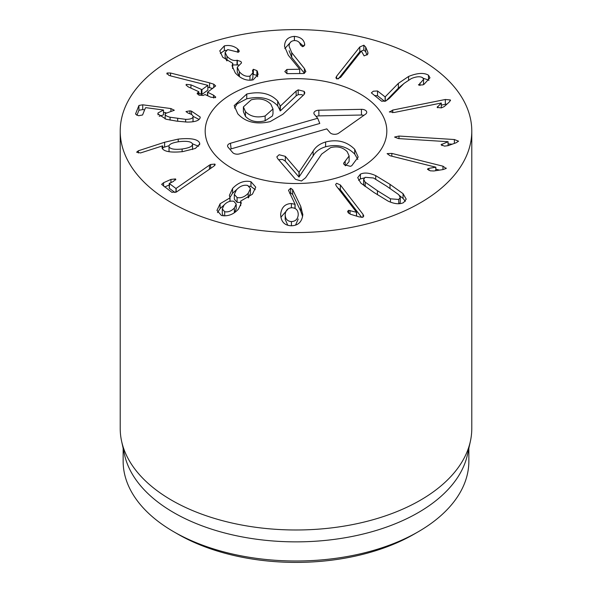 <?xml version="1.0" encoding="UTF-8"?>
<svg xmlns="http://www.w3.org/2000/svg" width="592" height="592" viewBox="0 0 592 592"><rect width="100%" height="100%" fill="white"/><g stroke="black" fill="none" stroke-linecap="round" stroke-linejoin="round"><path stroke-width="0.89" d="M398.342 83.383L408.598 76.457C417.345 72.912 423.976 72.498 428.497 75.221L429.984 77.818L423.998 84.33L422.932 84.871L418.699 85.085L423.591 79.276L422.725 77.767C420.231 76.213 416.442 76.472 411.351 78.551L403.996 83.442L389.07 98.62L385.666 101.04L381.618 101.217L371.339 92.863L373.33 91.205L377.533 90.961L385.118 96.903L398.342 83.383L398.342 88.164L385.969 100.906M419.935 83.058L419.935 85.485M423.591 79.276L423.487 84.612M418.699 85.085L418.47 84.649M428.497 75.221L428.497 80.009L423.221 78.262M428.956 80.423L428.497 80.009M403.663 83.783L398.342 88.164M385.274 96.844L385.274 101.195M385.118 96.903L385.118 101.247M384.719 101.373L377.533 95.741L374.433 95.593M389.484 112.073L392.711 110.075L445.332 99.493L450.364 99.952L449.321 102.002L444.215 106.597L441.343 107.892L437.17 107.448L441.269 103.015L394.168 112.487L389.395 111.777M441.314 103.082L441.269 107.907M437.17 107.448L437.466 106.641L437.466 107.729M450.364 100.818L450.475 100.351M447.078 104.022L441.314 105.087M441.084 144.744L448.085 141.703L398.497 138.587L394.575 137.055L398.978 136.049L454.367 139.527L458.578 141.185L456.106 142.776L448.077 145.669L444.533 146.12L441.084 144.796M448.085 141.703L448.085 145.662L448.07 141.769M452.229 144.174L448.085 143.915M427.513 169.208L428.793 168.372L435.845 167.196L390.069 155.755L387.109 153.624L391.83 153.409L442.964 166.189L446.131 168.491L442.957 169.593L433.81 170.984L430.184 170.814L427.624 168.861L427.624 169.556M435.845 167.196L435.845 170.674M435.793 167.262L435.793 170.681M446.272 168.106L446.131 168.491M439.523 170.119L435.845 169.194M285.203 219.314L287.756 225.241M291.419 221.586C295.571 221.378 297.843 219.092 298.235 214.718C298.213 210.36 296.141 208.036 292.011 207.74C287.897 207.918 285.633 210.182 285.203 214.533C285.263 218.914 287.335 221.267 291.419 221.586L291.419 225.774M285.203 214.533L285.196 219.573M295.534 225.123L298.235 218.988M280.652 214.637L280.66 214.252C281.503 207.333 285.085 203.759 291.39 203.537L295.105 204.336L288.504 190.284L290.679 188.256L292.655 189.595L300.743 206.371L302.786 214.748C301.95 221.97 298.102 225.641 291.242 225.774C284.449 225.485 280.919 221.645 280.66 214.252L280.66 215.007M295.105 204.336L295.105 208.473M294.979 204.44L294.979 208.406M291.39 203.537L291.39 207.762M288.274 208.724L280.867 217.286M302.801 214.141L302.786 214.748M302.586 216.487L300.743 211.152L292.655 194.383L290.679 193.044L289.621 193.258M292.655 189.595L292.655 194.383M222.289 208.924L224.694 211.721C228.157 212.358 231.376 211.122 234.351 208.014L236.208 204.07L233.818 201.295C230.221 200.629 226.973 201.872 224.079 205.017L222.289 208.924L222.289 213.712L223.339 215.828M224.694 211.721L224.694 215.91M234.351 208.014L234.351 212.735M234.469 212.654L236.208 208.858L236.208 204.07M237.089 197.55C241.048 198.364 244.762 196.921 248.233 193.244L250.431 188.604L247.685 185.444C243.726 184.637 239.997 186.095 236.482 189.817L234.328 194.383L237.089 197.55L237.089 202.338L240.692 202.479M248.233 193.244L248.233 197.891M248.499 197.706L250.431 193.392L250.431 188.604M234.328 194.383L234.328 199.171L237.089 202.338M230.022 197.839L229.37 195.419L232.589 188.441C238.28 182.491 244.4 180.242 250.956 181.707L255.766 187.168L252.407 194.22L240.692 201.073L241.255 203.13L238.495 209.102C233.514 214.519 227.824 216.635 221.423 215.458L216.961 210.412L220.106 203.737L230.022 197.839L230.022 201.295M232.589 188.441L232.589 193.229L229.866 197.573M229.933 197.935L229.933 201.31M220.106 203.737L220.106 208.525L217.486 212.632M223.902 205.232L220.106 208.525M240.692 201.073L240.692 205.705M250.956 181.707L250.956 186.487L249.106 186.117M255.27 189.692L250.956 186.487M236.793 189.484L232.589 193.229M209.45 165.131L210.648 164.465L214.896 164.088L214.126 166.004L176.49 191.986L171.858 192.304L161.638 184.371L163.57 182.721L170.955 179.413L175.528 178.932L173.552 181.344L169.275 183.49L175.979 188.485L209.45 165.131L209.45 169.275M176.179 188.397L176.179 192.119M175.979 188.485L175.979 192.2M174.988 192.526L169.275 188.271L169.571 183.128M175.528 180.072L175.528 178.932L175.824 179.435M169.238 184.963L164.709 186.991M215.185 164.62L214.896 164.088L214.896 165.316M361.394 51.104L340.644 77.293L336.892 78.958L335.886 77.833L336.619 76.227L359.795 46.975L363.843 45.192L365.686 47.049L367.906 52.355L367.536 54.449L364.102 55.885L361.394 51.104M367.01 55.012L365.686 51.83L363.843 49.98L359.795 51.763L338.254 78.951M365.686 47.049L365.686 51.83M305.842 71.625L303.74 73.512L287.009 73.645L284.811 71.573L286.905 69.456L299.7 69.242L288.341 55.278L284.552 46.428C284.648 40.263 287.927 36.911 294.394 36.371C300.285 36.926 303.689 39.398 304.606 43.778L304.747 44.592L302.586 46.709L300.447 44.948C299.7 42.128 297.761 40.663 294.624 40.559C290.975 40.826 289.14 42.757 289.103 46.354L291.723 52.658L304.414 68.494L305.842 71.565M304.495 73.378L291.723 57.439L289.103 50.727M304.606 43.778L304.606 45.48M294.394 36.371L294.394 40.567M303.777 46.413L298.531 41.817M291.138 41.632L284.796 48.574M299.7 69.353L299.7 73.541M257.416 71.543L258.112 74.481L253.176 79.831C246.805 81.178 240.848 78.877 235.29 72.927L232.034 65.793L232.834 63.374L222.747 57.254L219.773 50.831L224.353 45.873C229.393 44.874 233.833 45.895 237.658 48.936L239.309 51.201L238.398 52.214L227.72 49.587L225.123 52.399L226.995 56.284C230.266 59.777 233.618 61.102 237.044 60.273L240.907 61.509L241.551 62.878L237.266 67.251L239.397 71.795C242.624 75.443 246.146 76.871 249.972 76.072L252.91 72.801L252.518 70.441L253.369 69.286L256.876 70.589L257.476 71.528L257.601 76.76M256.876 70.589L256.876 75.369L252.91 74.289M257.476 76.309L256.876 75.369M253.369 69.286L253.369 74.074M249.972 76.072L249.972 80.275M252.91 72.801L252.91 77.589L251.541 80.157M239.397 71.795L239.397 76.583L237.266 72.032L237.266 67.251M238.435 64.891L232.834 64.972M237.044 60.273L237.044 65.061M226.995 56.284L226.995 60.895M226.692 60.702L225.123 57.187L225.123 52.399M238.746 49.898L238.746 52.074M237.658 48.936L237.658 52.281M224.353 45.873L224.353 50.66L220.32 53.406M226.203 50.298L224.353 50.66M232.834 63.374L232.545 68.517M209.59 82.865L213.749 84.182L215.666 85.936L207.57 92.226L213.549 95.186L215.747 97.103L215.407 97.665L210.804 97.192L205.061 94.565L203.1 95.482L198.971 95.179L197.462 92.9L198.801 91.93L198.557 91.59L188.189 86.854L185.992 84.952L186.339 84.375L190.942 84.848L201.931 89.644L207.851 85.329L170.348 75.835L168.75 75.288L167.107 72.994L170.526 73.016L209.59 82.865L209.59 87.653L207.851 87.209M212.654 88.526L209.59 87.653M166.811 73.512L167.107 72.994L167.107 74.192M207.851 85.329L207.851 90.117L201.931 94.431L198.86 93.255M198.801 95.097L198.557 91.59M197.136 93.492L197.462 92.9L197.462 94.187M207.57 92.226L207.814 95.823M191.512 111.155L200.222 117.053L200.037 118.089C198.831 120.805 194.472 122.13 186.961 122.07L176.668 121.131L166.241 119.273L157.849 113.893L158.042 112.931L163.503 110.016L146.061 107.692L145.454 107.796L142.576 114.989L138.558 115.729L135.509 114.049L138.935 105.465L142.731 104.806L170.903 108.558L174.329 110.253L165.242 113.56C164.591 114.974 166.211 116.195 170.089 117.231L185.651 119.34C189.847 119.377 192.282 118.644 192.97 117.149C193.473 115.573 191.86 114.226 188.145 113.116L185.977 111.585L189.936 110.837L191.512 111.155L191.512 114.53M192.97 121.76L193.096 116.535L193.029 121.752M170.089 117.231L170.089 120.102M165.242 113.56L165.131 118.97M165.901 112.68L163.503 112.354M144.633 109.846L142.731 109.594L138.935 110.253L136.885 115.381M163.503 110.016L163.473 114.87L159.218 116.291M163.473 110.082L163.473 114.87M158.042 112.931L158.042 114.826M199.082 119.436L193.081 116.372M169.016 151.596L169.016 146.816C170.318 149.073 174.692 149.806 182.129 149.006C189.484 147.926 192.94 146.202 192.504 143.834C191.172 141.555 186.783 140.829 179.332 141.651C171.983 142.709 168.55 144.426 169.016 146.816L169.068 151.715M182.129 149.006L182.129 151.685M192.555 149.554L192.504 143.834L198.616 146.313M178.229 139.098C190.639 137.84 197.758 139.12 199.593 142.931L199.77 143.915L195.404 148.437L182.75 151.619C170.836 152.803 163.954 151.648 162.104 148.163L162.556 145.891L140.556 152.936L136.626 152.203L138.35 150.782L164.628 142.243L178.229 139.098L178.229 141.814M169.001 145.728L162.763 147.637M162.763 145.935L162.763 149.162M162.104 148.163L161.964 147.46M199.593 142.931L199.593 144.877M348.607 210.33L356.599 212.313L336.323 186.006L335.62 184.423L336.641 183.283L340.363 184.97L363.022 214.356L363.777 216.043L362.659 217.294L359.026 216.864L350.664 214.311L348.2 212.765L347.615 211.418L348.607 210.33L348.607 213.201M356.599 212.313L356.599 216.124M356.488 212.343L356.488 216.087M361.675 217.39L340.363 189.751L337.899 188.056M377.422 190.72L390.439 198.816L398.771 199.467L400.266 197.469L398.719 194.635L386.539 186.11L373.485 177.985L365.19 177.319L363.651 179.339L365.197 182.173L377.422 190.72L377.422 194.746M399.585 203.707L400.266 202.249L400.266 197.469M363.651 179.339L363.651 184.127L364.332 185.918M375.713 175.632L390.01 184.356L403.056 193.665L406.216 199.156L403.552 202.619C399.615 204.499 394.501 204.018 388.204 201.176L373.952 192.474L360.861 183.143L357.701 177.652L360.41 174.166C364.302 172.309 369.401 172.797 375.713 175.632L375.713 179.169M403.056 193.665L403.056 198.453L399.585 195.678M405.372 201.295L403.056 198.453M364.346 177.881L360.41 178.947L358.552 180.301M171.702 202.849A175.787 101.491 180 0 1 120.213 131.091A175.787 101.491 180 0 1 296 29.6A175.787 101.491 180 0 1 471.787 131.091A175.787 101.491 180 0 1 363.266 224.849A175.787 101.491 180 0 1 171.702 202.849M360.217 94.01A90.82 52.436 180 0 1 386.82 131.091A90.82 52.436 180 0 1 296 183.52A90.82 52.436 180 0 1 205.18 131.091A90.82 52.436 180 0 1 261.242 82.643A90.82 52.436 180 0 1 360.217 94.01M177.911 534.162A166.996 96.415 0 0 0 177.918 534.162A166.996 96.415 0 0 0 414.082 534.162L418.226 531.771A172.857 99.796 180 0 1 173.774 531.771L173.774 531.771A172.857 99.796 180 0 1 123.143 461.205L123.143 448.314M177.918 534.162L173.774 531.771L177.918 534.162M468.857 448.314L468.857 461.205A172.857 99.796 180 0 1 418.226 531.771M470.411 441.151L467.502 454.508A172.857 99.796 180 0 1 296 541.865A172.857 99.796 180 0 1 124.498 454.508L121.589 441.151A175.787 101.491 0 0 0 171.702 500.262A175.787 101.491 0 0 0 352.995 524.505A175.787 101.491 0 0 0 470.411 441.151A175.787 101.491 0 0 0 471.787 428.497L471.787 131.091M120.213 131.091L120.213 428.497A175.787 101.491 0 0 0 121.589 441.151M345.476 165.775L348.984 161.764L349.125 160.743L349.125 155.955L347.193 151.685C342.857 147.275 337.314 145.928 330.573 147.645L321.663 154.083L305.583 177.755L301.469 180.997L295.497 179.339L277.626 158.552L276.834 156.85L279.143 154.741L285.307 156.347L298.982 172.25L313.161 151.086L313.161 155.866C315.699 151.515 319.85 148.488 325.622 146.772C337.211 143.856 346.905 146.291 354.712 154.083L357.834 159.448M278.617 159.699L282.51 159.426L285.307 161.135L298.982 177.03L313.161 155.866M313.161 151.086C315.699 146.735 319.85 143.701 325.622 141.984C337.211 139.068 346.905 141.51 354.712 149.295L358.182 157.08L351.737 165.753L350.368 166.33L344.137 164.65L343.567 163.303L345.195 161.157L345.195 165.597M345.195 161.157L349.125 155.955M354.712 149.295L354.712 154.083M325.622 141.984L325.622 146.772M299.175 172.191L299.175 176.978M298.982 172.25L298.982 177.03M246.753 94.032C260.177 91.072 270.492 93.41 277.692 101.047L280.334 106.101L296.141 91.079L298.198 89.88L304.199 91.39L304.828 92.892L304.022 94.579L282.895 114.271L270.144 121.619C256.24 124.771 245.451 122.167 237.777 113.797L234.18 105.598L246.753 94.032L246.753 98.82C260.177 95.852 270.492 98.191 277.692 105.835L280.334 110.882L296.141 95.86L298.198 94.661L301.609 94.624L303.23 95.319M234.513 108.055L237.103 103.874L246.753 98.82M280.046 105.85L280.038 110.83M280.334 106.101L280.334 110.882M245.458 111.599C250.349 116.594 256.913 118.06 265.135 115.98L265.135 120.768L272.438 115.958L272.986 113.76L272.986 108.98L270.914 104.303C266.023 99.271 259.466 97.776 251.237 99.819L243.386 106.9L245.458 111.599L245.458 116.38C250.349 121.382 256.913 122.84 265.135 120.768M243.386 106.9L243.386 111.681L245.458 116.38M298.198 89.88L298.198 94.661M296.141 91.079L296.141 95.86M265.135 115.98L272.986 108.98M317.682 118.267L314.426 114.478A5.128 2.96 180 0 1 313.989 113.723A5.128 2.96 180 0 1 318.836 110.201L361.423 109.328A5.128 2.96 180 0 1 366.64 112.85A5.128 2.96 180 0 1 365.575 114.16L338.624 133.215A5.128 2.96 180 0 1 330.055 132.66L326.799 128.871L239.545 153.876A5.128 2.96 180 0 1 232.671 152.536L228.112 147.238A5.128 2.96 180 0 1 227.668 146.483A5.128 2.96 180 0 1 230.429 143.271L317.682 118.267L319.791 123.462L231.124 148.866A3.559 2.057 0 0 0 229.97 149.391M363.769 115.44A3.559 2.057 0 0 0 361.483 115.018L318.896 115.891A3.559 2.057 0 0 0 316.283 116.631M255.626 84.123A90.82 52.436 180 0 1 386.82 131.091A90.82 52.436 180 0 1 296 183.52A90.82 52.436 180 0 1 205.18 131.091A90.82 52.436 180 0 1 255.626 84.123M408.598 76.457L408.598 79.898M377.533 90.961L377.533 95.741M445.332 99.493L445.332 104.281M392.711 110.075L392.711 112.709M441.95 144.034L441.95 145.639M454.367 139.527L454.367 143.405M398.978 136.049L398.978 138.624M428.793 168.372L428.793 170.363M442.964 166.189L442.964 169.593M391.83 153.409L391.83 156.199M300.743 206.371L300.743 211.152M290.679 188.256L290.679 193.044M210.648 164.465L210.648 168.431M170.955 179.413L170.955 182.514M163.57 182.721L163.57 186.132M367.906 52.355L367.906 53.813M363.843 45.192L363.843 49.98M359.795 46.975L359.795 51.763M336.619 76.227L336.619 78.869M304.414 68.494L304.414 73.282M291.723 52.658L291.723 57.439M286.905 69.456L286.905 73.645M237.318 60.199L237.318 64.979M213.749 84.182L213.749 87.727M170.526 73.016L170.526 75.88M201.931 89.644L201.931 94.431M201.302 89.584L201.302 94.372M190.942 84.848L190.942 88.112M213.549 95.186L213.549 97.998M207.57 92.419L207.57 95.712M189.936 110.837L189.936 113.753M185.651 119.34L185.651 122.026M177.689 118.57L177.689 121.264M170.903 108.558L170.903 111.311M142.731 104.806L142.731 109.594M138.935 105.465L138.935 110.253M164.628 142.243L164.628 147.031M138.35 150.782L138.35 153.002M350.027 210.426L350.027 214.082M363.022 214.356L363.022 217.16M340.363 184.97L340.363 189.751M390.439 198.816L390.439 202.101M398.771 199.467L398.771 203.752M365.197 182.173L365.197 186.539M390.01 184.356L390.01 188.411M360.41 174.166L360.41 178.947M285.307 156.347L285.307 161.135M277.692 101.047L277.692 105.835M304.199 91.39L304.199 94.394M230.429 143.271L231.124 148.866M361.423 109.328L361.483 115.018M318.836 110.201L318.896 115.891M169.238 183.424L169.238 188.212M198.86 91.841L198.86 95.127M207.511 92.315L207.511 95.689"/></g></svg>
